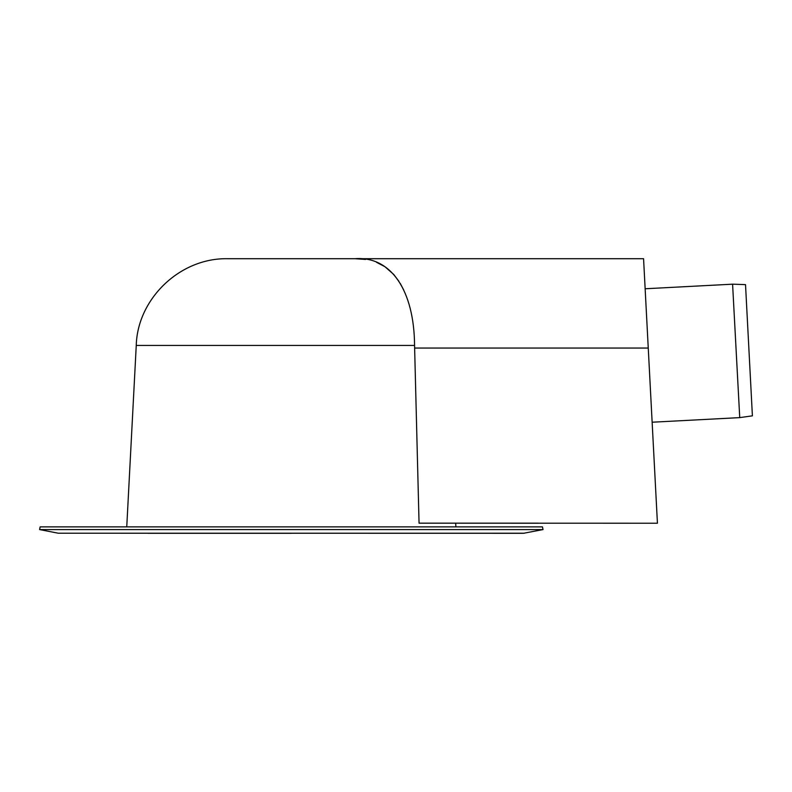 <?xml version="1.0" encoding="UTF-8"?>
<svg xmlns="http://www.w3.org/2000/svg" width="792" height="792" viewBox="0 0 792 792"><rect width="100%" height="100%" fill="white"/><g stroke="black" fill="none" stroke-linecap="round" stroke-linejoin="round"><path stroke-width="1.19" d="M58.261 533.214L523.482 533.293L543.015 529.581L39.6 529.581L58.261 533.214L524.353 533.214M39.6 529.581L40.125 526.888L542.49 526.888L543.015 529.581M291.308 533.293L147.847 533.293M732.748 284.18L745.519 284.625L752.4 415.84L739.738 417.622L732.59 284.18L739.738 417.622M645.143 288.763L732.59 284.18M365.567 259.439L354.974 258.707L643.569 258.707L657.429 523.225L419.057 523.175L538.243 523.225M643.569 258.707L354.955 258.707C391.159 255.945 414.196 290.723 414.562 345.441L419.057 523.175L538.243 523.175M403.821 290.209L400.237 283.417M398.98 281.398L393.713 274.438L384.932 266.716L376.537 262.31M354.955 258.707L227.66 258.707L354.955 258.707M455.875 526.888L455.677 523.225M648.252 348.044L414.602 348.044M414.562 345.441L136.254 345.441C137.392 299.138 179.635 257.747 227.66 258.707M739.579 417.632L652.133 422.215M136.254 345.441L126.75 526.888"/></g></svg>
